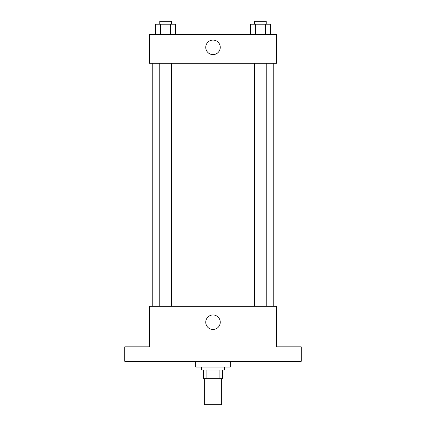<?xml version="1.0" encoding="UTF-8"?>
<svg xmlns="http://www.w3.org/2000/svg" width="426" height="426" viewBox="0 0 426 426"><rect width="100%" height="100%" fill="white"/><g stroke="black" fill="none" stroke-linecap="round" stroke-linejoin="round"><path stroke-width="0.64" d="M204.32 378.655L204.32 404.7L221.68 404.7L221.68 378.655M219.092 369.976L219.092 378.655L203.596 378.655L203.596 369.976M219.092 378.655L222.404 378.655L222.404 369.976L222.404 378.655M224.577 367.084L224.577 369.976L201.423 369.976L201.423 367.084M206.908 369.976L206.908 378.655M195.64 361.296L195.64 367.084L230.359 367.084L230.359 361.296M301.257 361.296L124.743 361.296L124.743 346.828L149.34 346.828L149.34 306.321L276.66 306.321L276.66 346.828L301.257 346.828L301.257 361.296M220.258 322.232A7.258 7.258 0 0 1 209.374 328.515A7.258 7.258 0 0 1 209.374 315.948A7.258 7.258 0 0 1 220.258 322.232M273.764 63.256L273.764 306.321M254.668 306.321L254.668 63.256M171.332 63.256L171.332 306.321M276.66 63.256L149.34 63.256L149.34 34.32L276.66 34.32L276.66 63.256M220.258 47.345A7.258 7.258 0 0 1 209.374 53.628A7.258 7.258 0 0 1 209.374 41.056A7.258 7.258 0 0 1 220.258 47.345M270.478 34.32L270.478 24.191L250.429 24.191L250.429 34.32M265.467 24.191L265.467 34.32M255.446 24.191L255.446 34.32M254.668 24.191L254.668 21.3L266.239 21.3L266.239 24.191M175.571 34.32L175.571 24.191L155.522 24.191L155.522 34.32M170.554 24.191L170.554 34.32M160.533 24.191L160.533 34.32M159.761 24.191L159.761 21.3L171.332 21.3L171.332 24.191M152.236 63.256L152.236 306.321M266.239 306.321L266.239 63.256M159.761 63.256L159.761 306.321"/></g></svg>
